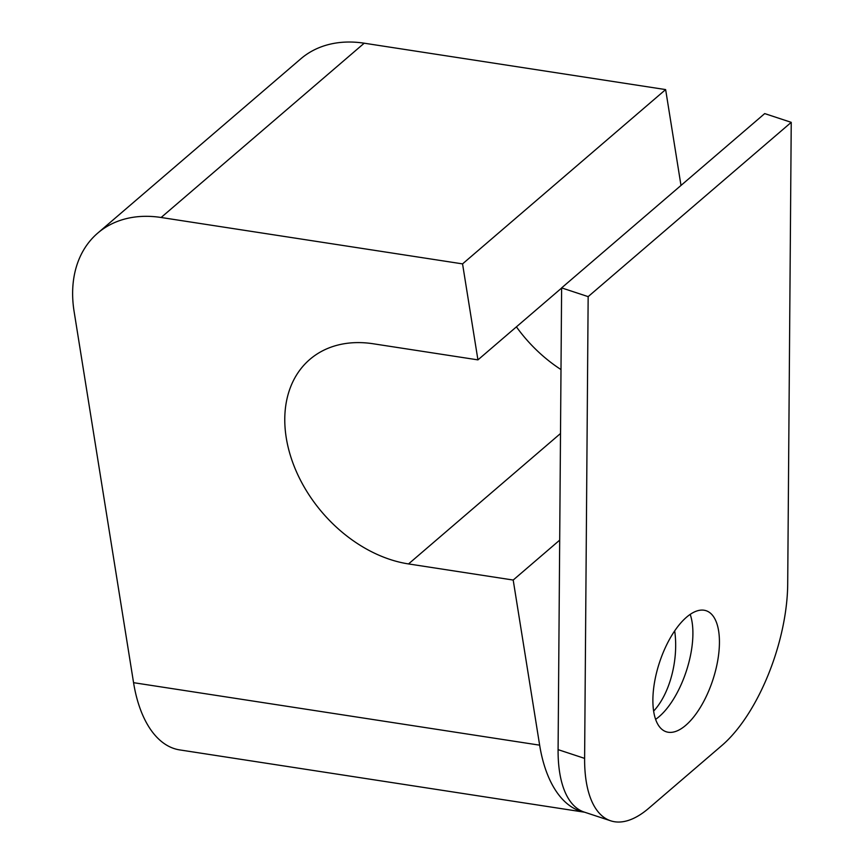 <?xml version="1.0" encoding="UTF-8"?>
<svg xmlns="http://www.w3.org/2000/svg" width="864" height="864" viewBox="0 0 864 864"><rect width="100%" height="100%" fill="white"/><g stroke="black" fill="none" stroke-linecap="round" stroke-linejoin="round"><path stroke-width="1.3" d="M674.687 630.893A63.72 33.48 -81.3 0 1 653.616 711.115M686.578 617.166A63.72 28.058 -71.8 0 1 706.104 610.718A63.72 28.058 -71.8 0 1 717.682 660.83A63.72 28.058 -71.8 0 1 685.746 725.317A63.72 28.058 -71.8 0 1 666.209 731.765A63.72 28.058 -71.8 0 1 654.642 681.642A63.72 28.058 -71.8 0 1 686.578 617.166M655.592 719.356A63.72 28.058 108.2 0 0 659.21 716.569A63.72 28.058 108.2 0 0 690.196 614.38M558.09 749.639L561.622 287.896L588.157 296.633L791.24 122.342L787.698 584.086A124.459 54.799 -71.8 0 1 721.883 745.492L648.821 808.207A124.459 54.799 -71.8 0 1 610.664 820.8A124.459 54.799 -71.8 0 1 584.615 758.387L558.09 749.639A124.459 54.799 108.2 0 0 584.14 812.052L610.664 820.8M588.157 296.633L584.615 758.387M791.24 122.342L764.705 113.594L561.622 287.896M584.539 812.192A124.459 65.405 -81.3 0 1 539.644 745.168L133.564 682.679A124.459 65.405 98.7 0 0 179.636 749.898L584.669 812.225M133.564 682.679L74.099 311.472A124.459 90.288 49.4 0 1 97.708 233.129A124.459 90.288 49.4 0 1 161.125 217.49L462.553 263.887L665.636 89.586L364.208 43.2A124.459 90.288 -130.6 0 0 300.78 58.838L97.708 233.129M462.553 263.887L477.932 359.878L373.27 343.775A124.459 90.288 -130.6 0 0 309.841 359.402A124.459 90.288 -130.6 0 0 298.685 476.593A124.459 90.288 -130.6 0 0 408.532 563.933L513.194 580.046L559.688 540.14M560.995 369.576A124.459 90.288 49.4 0 1 516.413 326.851M477.932 359.878L561.622 288.047M680.994 185.447L665.636 89.586M513.194 580.046L539.644 745.168M408.532 563.933L560.509 433.501M161.125 217.49L364.208 43.2"/></g></svg>
